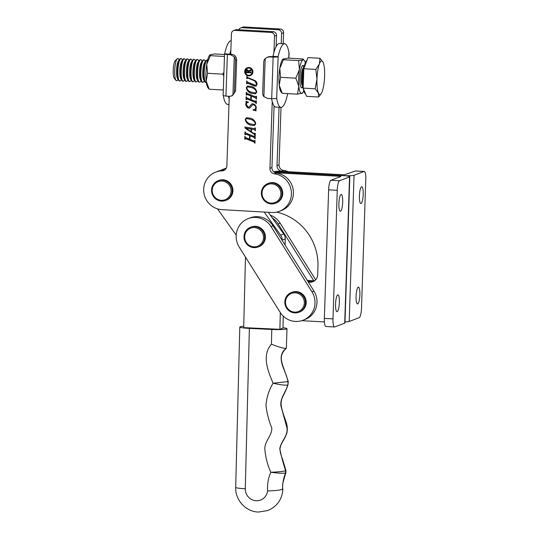 <?xml version="1.0" encoding="UTF-8"?>
<svg xmlns="http://www.w3.org/2000/svg" width="539" height="539" viewBox="0 0 539 539"><rect width="100%" height="100%" fill="white"/><g stroke="black" fill="none" stroke-linecap="round" stroke-linejoin="round"><path stroke-width="0.81" d="M335.561 303.996A8.408 1.866 -86.8 0 1 337.926 294.873A8.408 1.866 -86.8 0 1 339.361 302.547A8.408 1.866 -86.8 0 1 336.996 311.67A8.408 1.866 -86.8 0 1 335.561 303.996M338.89 203.594A8.408 1.866 -86.8 0 1 341.254 194.471A8.408 1.866 -86.8 0 1 342.696 202.145A8.408 1.866 -86.8 0 1 340.331 211.268A8.408 1.866 -86.8 0 1 338.89 203.594M275.234 172.749A19.478 18.899 69.2 0 1 275.645 172.77L340.284 176.334L340.271 176.711M275.645 172.77L277.646 172.008A19.478 18.899 69.2 0 0 274.162 172.143A19.478 18.899 69.2 0 1 277.646 172.008L342.285 175.573A9.736 0.93 1.9 0 1 349.811 176.731A9.736 0.93 1.9 0 1 349.562 176.933L339.55 180.733L330.933 180.255L340.944 176.455L340.284 176.334M324.424 321.924L301.739 320.678M308.416 282.22L309.656 282.288A7.97 7.728 -110.8 0 0 317.673 274.789L317.949 266.569A53.118 51.535 -110.8 0 0 276.675 212.11M307.284 280.421L313.745 280.772L311.744 281.533L307.85 281.318L311.657 281.526A7.97 7.728 -110.8 0 0 313.718 281.358M349.811 176.731L344.967 322.928A9.736 0.93 -178.1 0 1 344.711 323.13L334.699 326.93A8.853 1.967 -86.8 0 1 334.503 326.964A8.853 1.967 -86.8 0 1 332.987 318.886L337.252 190.301A8.853 1.967 -86.8 0 1 339.55 180.733M334.503 326.964L325.886 326.486A8.853 1.967 -86.8 0 1 324.37 318.408L328.635 189.822A8.853 1.967 -86.8 0 1 330.933 180.255M359.877 294.806A8.408 1.866 93.2 0 0 358.435 287.132A8.408 1.866 93.2 0 0 356.07 296.248A8.408 1.866 93.2 0 0 357.512 303.922A8.408 1.866 93.2 0 0 359.877 294.806M363.205 194.404A8.408 1.866 93.2 0 0 361.763 186.73A8.408 1.866 93.2 0 0 359.398 195.846A8.408 1.866 93.2 0 0 360.84 203.52A8.408 1.866 93.2 0 0 363.205 194.404M279.647 171.247L277.646 172.008L342.373 175.579A9.736 0.93 1.9 0 0 354.056 175.263L364.068 171.469L355.444 170.991L344.374 174.818L279.647 171.247A19.478 18.899 69.2 0 0 273.805 171.86M313.745 280.772A7.97 7.728 -110.8 0 0 314.621 280.772M364.068 171.469A8.853 1.967 93.2 0 1 364.256 171.436A8.853 1.967 93.2 0 1 365.772 179.514L361.507 308.099A8.853 1.967 93.2 0 1 359.217 317.666L349.205 321.466A9.736 0.93 -178.1 0 1 345 321.898M364.256 171.436L355.639 170.957A8.853 1.967 93.2 0 0 355.444 170.991M313.806 280.779L278.111 223.88A19.478 18.899 -110.8 0 0 272.242 217.871M315.672 279.808L280.118 223.119A19.478 18.899 -110.8 0 0 270.275 215.108M243.722 326.27A12.397 1.166 1.5 0 0 240.118 326.762A12.397 1.166 1.5 0 0 239.794 327.018A12.397 1.166 1.5 0 0 249.382 328.399L245.279 488.752A11.508 11.164 -110.8 0 0 256.193 500.731A11.508 11.164 -110.8 0 0 267.607 490.955C275.146 490.719 280.132 490.173 282.564 489.318L282.881 489.095C282.416 488.226 282.375 484.568 283.177 482.001L285.872 472.696L285.953 470.567L282.476 459.019C280.287 453.286 279.539 449.479 280.24 447.599C281.001 442.97 284.168 440.531 286.896 433.066C287.678 429.145 287.354 425.298 285.933 421.511L283.81 415.367C281.459 408.602 280.637 403.893 281.358 401.232C281.533 397.553 284.875 394.022 287.994 384.705L288.244 381.369L282.652 365.226C281.439 361.238 281.014 358.556 281.365 357.182C281.439 354.345 283.103 351.361 286.364 348.234L286.984 328.709A12.397 1.166 1.5 0 0 282.982 327.746M245.488 257.069L243.689 327.618L279.889 329.322L282.975 328.103M249.382 328.399L271.791 329.457A12.397 1.166 1.5 0 0 286.667 328.958A12.397 1.166 1.5 0 0 286.984 328.709M267.607 490.955C267.155 484.44 268.206 478.208 270.773 472.245C267.539 464.941 265.579 457.409 264.885 449.634C264.07 441.394 272.384 435.613 271.771 427.926C268.779 420.642 266.852 413.096 265.976 405.288C266.589 397.438 268.954 390.081 273.071 383.202C268.004 371.108 261.476 355.673 271.42 344.172C278.683 347.062 283.595 348.45 286.169 348.342L286.364 348.234M282.564 489.318C282.449 483.746 283.447 478.295 285.555 472.966L285.63 470.803C282.867 471.51 277.915 471.989 270.773 472.245C278.205 473.269 283.13 473.505 285.555 472.966L285.879 472.696M287.994 384.705L287.92 381.599L273.071 383.202C280.395 384.866 285.259 385.459 287.671 384.981C285.966 392.251 279.728 398.173 280.974 406.076L286.964 427.872C288.257 435.93 280.799 441.252 279.788 448.792C281.318 456.189 283.265 463.527 285.63 470.803L285.953 470.567M286.169 348.342C274.62 357.384 286.384 370.751 287.92 381.599L288.244 381.369M217.507 208.862L236.19 235.065M224.911 169.805A18.589 18.036 -110.8 0 0 223.51 170.142M282.166 240.381L282.173 240.111A7.97 7.728 -110.8 0 0 280.651 235.152L264.184 212.056M285.097 245.056L285.259 238.945A7.97 7.728 -110.8 0 0 283.736 233.987L268.26 212.285M279.889 329.322L280.32 312.593M282.975 328.157L283.285 316.15M271.777 183.86A9.682 9.392 -110.8 0 0 262.035 192.969A9.682 9.392 -110.8 0 0 271.137 203.122A9.682 9.392 -110.8 0 0 280.88 194.013A9.682 9.392 -110.8 0 0 271.777 183.86M271.306 203.924A10.564 10.254 69.2 0 1 267.91 183.536A10.564 10.254 69.2 0 1 281.803 191.85A10.564 10.254 69.2 0 1 271.306 203.924M267.91 183.536L268.712 183.233A10.564 10.254 69.2 0 1 282.604 191.54A10.564 10.254 69.2 0 1 276.204 202.987L275.409 203.291M250.13 75.015A3.584 3.477 -110.8 0 0 249.038 68.069A3.584 3.477 -110.8 0 0 247.59 68.312M248.917 68.116A3.584 3.477 -110.8 0 0 245.36 72.213A3.584 3.477 -110.8 0 0 250.069 75.036A3.584 3.477 -110.8 0 0 248.917 68.116M248.661 75.898A4.238 4.11 -110.8 0 0 252.865 71.054A4.238 4.11 -110.8 0 0 247.3 67.725A4.238 4.11 -110.8 0 0 248.661 75.898M247.361 67.698A4.238 4.11 -110.8 0 0 248.782 75.851A4.238 4.11 -110.8 0 0 250.365 75.622M254.549 84.973L256.005 85.209L256.645 83.902L254.624 80.843L247.684 78.014L247.179 78.701L246.747 78.526L246.822 76.322L247.697 77.576L254.597 80.385C256.173 81.146 256.995 82.406 257.069 84.185L256.032 86.152L254.475 85.984L247.516 83.154L247.003 83.841L246.579 83.666L246.673 80.877L247.549 82.123L254.549 84.973M256.065 85.182L256.766 83.855L254.745 80.796L247.805 77.973L247.185 78.35M256.092 86.132L247.63 83.107L247.017 83.525M247.165 93.429L255.594 96.858L256.092 96.164L256.524 96.34L256.429 99.129L255.567 97.889L251.349 96.164L251.228 99.688L255.452 101.413L255.944 100.719L256.369 100.894L256.274 103.677L255.405 102.437L246.983 99.001L246.478 99.695L246.053 99.52L246.148 96.73L247.017 97.977L250.803 99.52L250.918 95.996L247.131 94.453L246.633 95.14L246.208 94.965L246.296 92.176L247.165 93.429M255.594 96.858L256.214 96.218M255.452 101.413L256.059 100.766M256.281 103.589L255.526 102.39L247.105 98.96L246.491 99.425M250.803 99.52L251.039 95.949L247.253 94.406L246.64 94.871M245.245 119.496L246.411 117.724L250.588 118.176C253.411 119.112 255.136 120.979 255.756 123.775L254.462 125.547L250.359 125.075C247.549 124.138 245.851 122.279 245.245 119.496L246.471 117.697M245.851 133.059L254.28 136.488L254.779 135.801L255.203 135.969L255.115 138.759L254.253 137.519L250.029 135.801L249.914 139.325L254.138 141.043L254.63 140.349L255.055 140.524L254.96 143.313L254.091 142.067L245.669 138.638L245.164 139.325L244.74 139.15L244.834 136.36L245.703 137.607L249.49 139.15L249.604 135.626L245.818 134.083L245.319 134.777L244.888 134.602L244.982 131.812L245.851 133.059M254.28 136.488L254.9 135.848M254.138 141.043L254.745 140.396M254.967 143.219L254.213 142.02L245.791 138.59L245.178 139.055M249.49 139.15L249.725 135.579L245.939 134.043L245.326 134.507M272.249 101.622L269.945 168.33A5.309 5.154 -110.8 0 0 274.546 173.875A19.478 18.899 69.2 0 1 291.269 190.954A19.478 18.899 69.2 0 1 279.37 211.322A19.478 18.899 69.2 0 1 271.791 212.487L221.98 209.664A19.478 18.899 69.2 0 1 203.944 193.171A19.478 18.899 69.2 0 1 215.735 172.082A19.478 18.899 69.2 0 1 221.893 170.89A5.309 5.154 69.2 0 0 226.858 165.897L229.264 96.34L225.935 96.057A5.309 0.512 -178 0 1 223.126 95.511L224.561 53.94A5.309 0.512 2 0 0 227.37 54.493L230.726 54.776L231.972 54.304L224.662 53.846A5.309 0.512 2 0 0 224.561 53.94M230.719 54.196L231.426 33.728A3.544 3.436 69.2 0 1 233.616 30.608L235.617 29.854A3.544 3.436 69.2 0 1 236.998 29.638L273.192 31.686A3.544 3.436 -110.8 0 1 276.514 35.406L274.513 36.167L273.953 52.411M274.513 36.167A3.544 3.436 -110.8 0 0 271.191 32.448L234.991 30.4A3.544 3.436 69.2 0 0 233.616 30.608M254.253 129.609L251.545 129.178L251.457 131.92L253.741 133.45L255.291 133.328L255.223 135.532L254.165 134.224L245.117 128.154L244.854 127.049L254.462 128.578L255.041 127.871L255.466 128.046L255.378 130.755L254.374 129.562L251.545 129.178M254.718 133.726L254.987 133.2M254.462 128.578L255.163 127.918M253.579 104.815L252.629 104.809L249.692 108.15L248.189 107.975C246.586 107.113 245.784 105.765 245.764 103.933L246.256 102.1L245.851 101.298L248.297 102.066L248.405 102.423L247.078 102.646L246.188 104.209L248.095 107.045L249.052 107.133L251.902 103.818L253.613 103.933C255.351 104.768 256.241 106.149 256.274 108.083L255.782 109.882L256.18 110.859L253.162 110.151L253.054 109.734L254.792 109.633L255.85 107.867C255.782 106.358 255.021 105.341 253.579 104.815L252.69 104.782M246.303 87.79L247.462 86.018L251.639 86.469C254.462 87.406 256.187 89.272 256.807 92.068L255.52 93.84L251.41 93.368C248.607 92.432 246.902 90.572 246.303 87.79L247.522 85.997M274.082 105.92L271.952 167.575A5.309 5.154 -110.8 0 0 276.547 173.113A19.478 18.899 69.2 0 1 293.27 190.2A19.478 18.899 69.2 0 1 281.371 210.56L279.37 211.322M215.735 172.082L217.743 171.321A19.478 18.899 69.2 0 1 223.894 170.135L221.893 170.89M224.534 170.081A5.309 5.154 69.2 0 1 223.894 170.135M276.514 35.406L276.13 46.59M254.401 136.441L254.886 136.071L254.401 136.441M255.115 138.671L254.684 138.59M254.819 138.227L254.253 137.519M254.374 137.472L250.029 135.801M254.253 140.996L254.738 140.618L254.253 140.996M245.791 138.59L245.292 139.008L245.791 138.59M245.171 139.23L244.74 139.15M244.861 139.102L244.949 136.407M245.939 134.043L245.447 134.46L245.939 134.043M245.319 134.683L244.888 134.602M245.009 134.555L245.104 131.86M254.779 133.706L254.981 133.295M255.223 135.437L254.792 135.356M254.92 135.127L254.165 134.224M254.287 134.184L245.117 128.154M245.238 128.114L244.989 127.069M254.583 128.531L255.156 128.012L254.583 128.531M255.385 130.667L254.954 130.586M255.082 130.29L254.374 129.562M251.033 131.644L251.241 129.003L246.114 128.356L251.033 131.644L251.12 129.05L246.141 128.255M254.523 125.52L250.359 125.075M250.473 125.028C247.671 124.091 245.973 122.232 245.366 119.456M254.637 124.624L255.446 123.559C254.677 121.342 253.074 119.921 250.635 119.287L246.438 118.533M245.676 119.671C246.444 121.827 248.007 123.236 250.365 123.889L254.576 124.644L255.331 123.599C254.556 121.39 252.953 119.968 250.514 119.335L246.377 118.553L245.676 119.671M249.746 108.13L248.189 107.975M248.304 107.928C246.707 107.066 245.899 105.718 245.885 103.886L245.764 103.933M245.885 103.886L246.256 102.1M246.377 102.053L245.973 101.251M248.391 102.383L247.145 102.626M249.106 107.106L250.399 105.395M250.52 105.348L251.962 103.798M256.14 110.771L253.162 110.151M253.283 110.104L253.189 109.747M254.853 109.606L255.85 107.867M255.971 107.82C255.897 106.311 255.142 105.294 253.701 104.768M255.715 96.811L256.207 96.434L255.715 96.811M256.429 99.035L256.005 98.954M256.133 98.597L255.567 97.889M255.688 97.842L251.349 96.164M255.574 101.366L256.052 100.988L255.574 101.366M247.105 98.96L246.613 99.378L247.105 98.96M246.485 99.6L246.053 99.52M246.175 99.472L246.262 96.777M247.253 94.406L246.761 94.824L247.253 94.406M246.633 95.046L246.208 94.965M246.323 94.925L246.417 92.23M255.574 93.82L251.41 93.368M251.524 93.321C248.722 92.385 247.024 90.525 246.417 87.749M255.688 92.917L256.503 91.852C255.729 89.636 254.125 88.214 251.686 87.587L247.489 86.826M246.727 87.965C247.495 90.128 249.058 91.529 251.417 92.182L255.627 92.937L256.382 91.893C255.607 89.683 254.004 88.261 251.572 87.628L247.428 86.846L246.727 87.965M247.805 77.973L247.307 78.303L247.805 77.973M247.179 78.606L246.747 78.526M246.869 78.478L246.943 76.376M247.63 83.107L247.138 83.478L247.63 83.107M247.01 83.747L246.579 83.666M246.7 83.619L246.788 80.924M248.236 72.037L248.378 71.337L247.32 70.245L246.101 71.323L246.316 71.93L248.236 72.037L248.257 71.384L246.734 70.333M247.32 70.245L246.795 70.313M246.053 72.819L246.013 71.06L247.28 69.652M251.012 73.095L250.689 72.637L246.424 72.401L245.838 72.859L245.892 71.108L247.158 69.699L248.459 70.885L251.127 69.625L251.093 70.468L248.472 71.411L248.452 72.051L250.588 72.165L251.053 71.748L251.006 73.142L250.568 72.677L246.06 72.698M250.588 72.165L250.958 71.748M250.682 70.09L251.026 69.619M251.093 70.468L248.472 71.411M246.613 69.767L247.158 69.699M287.664 93.611L287.644 94.21A5.309 0.512 -178 0 1 287.543 94.305L287.503 94.5A31.868 7.074 -86.8 0 1 281.021 107.402L279.04 164.88A5.309 5.154 -110.8 0 0 283.635 170.425A19.478 18.899 69.2 0 1 288.459 171.739M220.357 170.546A19.478 18.899 69.2 0 1 222.829 169.394L224.83 168.633A19.478 18.899 69.2 0 1 226.265 168.155M240.704 27.92L242.705 27.159A3.544 3.436 69.2 0 1 244.086 26.95L280.28 28.998L278.279 29.76L242.078 27.711A3.544 3.436 69.2 0 0 238.804 29.739M283.224 43.686L283.602 32.717A3.544 3.436 -110.8 0 0 280.28 28.998M279.054 107.295L277.033 165.641A5.309 5.154 -110.8 0 0 281.634 171.18A19.478 18.899 69.2 0 1 283.123 171.442M222.829 169.394A19.478 18.899 69.2 0 1 226.077 168.491M283.602 32.717L281.601 33.472A3.544 3.436 -110.8 0 0 278.279 29.76M281.601 33.472L281.25 43.578M244.78 220.336A19.478 18.899 -110.8 0 0 239.208 247.057L280.132 312.303A19.478 18.899 -110.8 0 0 302.952 320.267A19.478 18.899 -110.8 0 0 311.946 291.808L271.023 226.569A19.478 18.899 -110.8 0 0 248.209 218.605A19.478 18.899 -110.8 0 0 244.78 220.336M302.952 320.267L304.953 319.506A19.478 18.899 -110.8 0 0 313.954 291.053L273.024 225.807A19.478 18.899 -110.8 0 0 250.211 217.844L248.209 218.605M221.967 181.043A9.682 9.392 -110.8 0 0 212.218 190.152A9.682 9.392 -110.8 0 0 221.327 200.306A9.682 9.392 -110.8 0 0 231.069 191.19A9.682 9.392 -110.8 0 0 221.967 181.043M221.495 201.108A10.564 10.254 69.2 0 1 218.1 180.72A10.564 10.254 69.2 0 1 231.992 189.027A10.564 10.254 69.2 0 1 221.495 201.108M218.1 180.72L218.901 180.417A10.564 10.254 69.2 0 1 232.794 188.724A10.564 10.254 69.2 0 1 226.393 200.171L225.592 200.474M254.435 227.566A9.682 9.392 -110.8 0 0 244.693 236.675A9.682 9.392 -110.8 0 0 253.795 246.828A9.682 9.392 -110.8 0 0 263.537 237.712A9.682 9.392 -110.8 0 0 254.435 227.566M253.97 247.63A10.564 10.254 69.2 0 1 250.568 227.236A10.564 10.254 69.2 0 1 264.46 235.55A10.564 10.254 69.2 0 1 253.97 247.63M250.568 227.236L251.369 226.932A10.564 10.254 69.2 0 1 265.262 235.247A10.564 10.254 69.2 0 1 258.868 246.694L258.066 246.997M295.237 292.852A9.682 9.392 -110.8 0 0 285.495 301.961A9.682 9.392 -110.8 0 0 294.604 312.115A9.682 9.392 -110.8 0 0 304.346 302.999A9.682 9.392 -110.8 0 0 295.237 292.852M294.772 312.916A10.564 10.254 69.2 0 1 291.37 292.529A10.564 10.254 69.2 0 1 305.263 300.836A10.564 10.254 69.2 0 1 294.772 312.916M291.37 292.529L292.172 292.219A10.564 10.254 69.2 0 1 306.064 300.533A10.564 10.254 69.2 0 1 299.671 311.98L298.869 312.283M230.429 54.176L229.877 53.94A31.868 7.074 -86.8 0 1 230.86 49.979M231.184 40.748A31.868 7.074 93.2 0 0 230.483 40.863A31.868 7.074 93.2 0 0 224.702 53.644L224.662 53.846M234.404 91.441L235.476 60.442A5.309 5.154 -110.8 0 0 234.263 56.824L232.942 94.918A5.309 5.154 -110.8 0 0 234.404 91.441L235.563 91.003L236.634 60.004L235.476 60.442M223.267 95.632A31.868 7.074 93.2 0 0 227.586 104.384L228.981 104.465M229.163 99.189A31.868 7.074 -86.8 0 1 228.502 96.279M235.563 91.003L232.471 95.605L231.231 96.077L232.942 94.918M231.972 54.304C234.883 54.89 236.439 56.79 236.634 60.004M229.291 96.346L231.231 96.077M234.263 56.824L230.726 54.776M284.619 43.767L279.445 43.47A31.868 7.074 93.2 0 0 278.744 43.592A31.868 7.074 93.2 0 0 272.963 56.373L278.137 56.669A31.868 7.074 -86.8 0 1 283.912 43.881A31.868 7.074 -86.8 0 1 284.619 43.767A31.868 7.074 -86.8 0 1 288.951 52.566L288.978 52.734A5.309 0.512 2 0 0 289.079 52.64A5.309 0.512 2 0 0 288.938 52.519M271.575 98.637A31.868 7.074 93.2 0 0 275.847 107.113L281.021 107.402A31.868 7.074 -86.8 0 1 276.689 98.603L276.655 98.435A5.309 0.512 -178 0 1 271.703 98.644L267.896 98.522L263.888 96.663L265.201 58.569A5.309 5.154 -110.8 0 0 263.746 62.039L262.675 93.038A5.309 5.154 -110.8 0 0 263.888 96.663M272.323 56.541L269.338 56.959L273.138 57.073A5.309 0.512 2 0 0 278.09 56.864M269.338 56.959L267.142 57.323L268.382 56.851L270.578 56.487M267.142 57.323L265.201 58.569M304.097 66.674A11.245 2.5 93.2 0 0 302.824 65.509A11.245 2.5 93.2 0 0 302.217 66.034A11.245 2.5 93.2 0 0 299.94 76.551A11.245 2.5 93.2 0 0 301.018 87.264A11.245 2.5 93.2 0 0 302.035 87.877A11.245 2.5 93.2 0 0 302.952 86.846M302.5 92.991L297.454 94.163L282.214 93.301L280.913 91.765A16.864 3.746 -86.8 0 1 279.222 85.196A16.864 3.746 -86.8 0 1 279.808 68.413A16.864 3.746 -86.8 0 1 282.746 59.29L287.799 58.118L303.033 58.98L303.019 59.917A16.864 3.746 93.2 0 0 299.421 69.524A16.864 3.746 93.2 0 0 298.835 86.301A16.864 3.746 93.2 0 0 301.84 93.476A16.864 3.746 93.2 0 0 302.5 92.991A16.864 3.746 93.2 0 0 303.747 90.734M305.323 62.895A16.864 3.746 93.2 0 0 304.34 60.509A16.864 3.746 93.2 0 0 303.019 59.917L298.626 60.604L299.421 69.524L295.837 78.195L298.835 86.301L297.454 94.163M282.214 93.301L279.222 85.196L280.603 77.333L295.837 78.195M280.603 77.333L279.808 68.413L283.393 59.741L298.626 60.604M304.34 60.509L303.033 58.98M283.393 59.741L283.406 58.805M209.193 89.211L207.865 87.641A16.864 3.746 -86.8 0 1 206.181 81.133A16.864 3.746 -86.8 0 1 206.754 64.357A16.864 3.746 -86.8 0 1 209.705 55.16L210.345 54.682L210.331 55.665L206.754 64.357L207.555 73.297L206.181 81.133L209.193 89.211L223.314 90.013M224.473 56.467L210.331 55.665M223.928 72.246L222.789 74.16L207.555 73.297M222.789 74.16L223.8 75.972M224.541 54.5L214.738 53.947L210.345 54.682M177.284 58.731L175.343 60.55A9.183 2.041 93.2 0 0 173.228 70.292A9.183 2.041 93.2 0 0 174.333 78.404L176.058 80.439A11.164 2.479 -86.8 0 1 174.71 70.575A11.164 2.479 -86.8 0 1 177.284 58.731A11.164 2.479 -86.8 0 1 177.614 58.508A11.164 2.479 -86.8 0 1 178.631 59.122L179.13 59.997M182.411 60.179L181.872 59.229A11.245 2.5 93.2 0 0 181.097 58.576L180.626 58.549A11.245 2.5 93.2 0 0 180.376 58.589A11.245 2.5 93.2 0 0 179.777 59.108A11.245 2.5 93.2 0 0 177.446 70.737A11.245 2.5 93.2 0 0 178.577 80.338A11.245 2.5 93.2 0 0 179.352 80.998L179.824 81.025A11.245 2.5 93.2 0 0 180.073 80.985A11.245 2.5 93.2 0 0 180.673 80.459L181.32 79.57M178.038 79.388L177.439 80.203A11.164 2.479 -86.8 0 1 176.846 80.722A11.164 2.479 -86.8 0 1 176.058 80.439M181.097 58.576A11.245 2.5 93.2 0 0 180.848 58.616A11.245 2.5 93.2 0 0 177.917 70.764A11.245 2.5 93.2 0 0 179.824 81.025M185.692 60.368L185.153 59.418A11.245 2.5 93.2 0 0 184.378 58.758L183.907 58.731A11.245 2.5 93.2 0 0 183.658 58.771A11.245 2.5 93.2 0 0 183.058 59.297A11.245 2.5 93.2 0 0 180.727 70.919A11.245 2.5 93.2 0 0 181.859 80.527A11.245 2.5 93.2 0 0 182.633 81.18L183.105 81.207A11.245 2.5 93.2 0 0 183.354 81.167A11.245 2.5 93.2 0 0 183.954 80.641L184.601 79.759M184.378 58.758A11.245 2.5 93.2 0 0 184.129 58.798A11.245 2.5 93.2 0 0 181.198 70.946A11.245 2.5 93.2 0 0 183.105 81.207M188.973 60.55L188.434 59.6A11.245 2.5 93.2 0 0 187.66 58.946L187.188 58.919A11.245 2.5 93.2 0 0 186.939 58.96A11.245 2.5 93.2 0 0 186.339 59.479A11.245 2.5 93.2 0 0 184.008 71.108A11.245 2.5 93.2 0 0 185.14 80.709A11.245 2.5 93.2 0 0 185.915 81.369L186.386 81.396A11.245 2.5 93.2 0 0 186.635 81.355A11.245 2.5 93.2 0 0 187.235 80.83L187.882 79.947M187.66 58.946A11.245 2.5 93.2 0 0 187.41 58.987A11.245 2.5 93.2 0 0 184.479 71.135A11.245 2.5 93.2 0 0 186.386 81.396M192.255 60.739L191.716 59.789A11.245 2.5 93.2 0 0 190.941 59.128L190.469 59.101A11.245 2.5 93.2 0 0 190.22 59.142A11.245 2.5 93.2 0 0 189.62 59.667A11.245 2.5 93.2 0 0 187.289 71.296A11.245 2.5 93.2 0 0 188.421 80.897A11.245 2.5 93.2 0 0 189.196 81.551L189.667 81.578A11.245 2.5 93.2 0 0 189.917 81.537A11.245 2.5 93.2 0 0 190.516 81.018L191.163 80.129M190.941 59.128A11.245 2.5 93.2 0 0 190.691 59.169A11.245 2.5 93.2 0 0 187.761 71.316A11.245 2.5 93.2 0 0 189.667 81.578M195.536 60.927L194.997 59.97A11.245 2.5 93.2 0 0 194.222 59.317L193.75 59.29A11.245 2.5 93.2 0 0 193.501 59.33A11.245 2.5 93.2 0 0 192.901 59.856A11.245 2.5 93.2 0 0 190.57 71.478A11.245 2.5 93.2 0 0 191.702 81.079A11.245 2.5 93.2 0 0 192.477 81.739L192.949 81.766A11.245 2.5 93.2 0 0 193.198 81.726A11.245 2.5 93.2 0 0 193.797 81.2L194.444 80.318M194.222 59.317A11.245 2.5 93.2 0 0 193.973 59.357A11.245 2.5 93.2 0 0 191.042 71.505A11.245 2.5 93.2 0 0 192.949 81.766M198.817 61.109L198.278 60.159A11.245 2.5 93.2 0 0 197.503 59.499L197.031 59.472A11.245 2.5 93.2 0 0 196.782 59.512A11.245 2.5 93.2 0 0 196.183 60.038A11.245 2.5 93.2 0 0 193.851 71.667A11.245 2.5 93.2 0 0 194.983 81.268A11.245 2.5 93.2 0 0 195.758 81.921L196.23 81.948A11.245 2.5 93.2 0 0 196.479 81.908A11.245 2.5 93.2 0 0 197.079 81.389L197.725 80.5M197.503 59.499A11.245 2.5 93.2 0 0 197.254 59.539A11.245 2.5 93.2 0 0 194.323 71.694A11.245 2.5 93.2 0 0 196.23 81.948M202.098 61.298L201.559 60.341A11.245 2.5 93.2 0 0 200.784 59.688L200.313 59.661A11.245 2.5 93.2 0 0 200.063 59.701A11.245 2.5 93.2 0 0 199.464 60.227A11.245 2.5 93.2 0 0 197.133 71.849A11.245 2.5 93.2 0 0 198.264 81.456A11.245 2.5 93.2 0 0 199.039 82.11L199.511 82.137A11.245 2.5 93.2 0 0 199.76 82.096A11.245 2.5 93.2 0 0 200.36 81.571L201.007 80.688M200.784 59.688A11.245 2.5 93.2 0 0 200.535 59.728A11.245 2.5 93.2 0 0 197.604 71.876A11.245 2.5 93.2 0 0 199.511 82.137M205.379 61.48L204.84 60.53A11.245 2.5 93.2 0 0 204.065 59.869L203.594 59.842A11.245 2.5 93.2 0 0 203.344 59.883A11.245 2.5 93.2 0 0 202.745 60.408A11.245 2.5 93.2 0 0 200.414 72.037A11.245 2.5 93.2 0 0 201.546 81.638A11.245 2.5 93.2 0 0 202.32 82.299L202.792 82.319A11.245 2.5 93.2 0 0 203.041 82.278A11.245 2.5 93.2 0 0 203.641 81.76L204.288 80.87M204.065 59.869A11.245 2.5 93.2 0 0 203.816 59.91A11.245 2.5 93.2 0 0 200.885 72.064A11.245 2.5 93.2 0 0 202.792 82.319M207.609 60.139A11.245 2.5 93.2 0 0 207.347 60.058L206.875 60.031A11.245 2.5 93.2 0 0 206.626 60.072A11.245 2.5 93.2 0 0 206.026 60.597A11.245 2.5 93.2 0 0 203.695 72.219A11.245 2.5 93.2 0 0 204.827 81.827A11.245 2.5 93.2 0 0 205.602 82.48L206.073 82.507A11.245 2.5 93.2 0 0 206.322 82.467A11.245 2.5 93.2 0 0 206.343 82.46M207.347 60.058A11.245 2.5 93.2 0 0 207.097 60.099A11.245 2.5 93.2 0 0 204.166 72.246A11.245 2.5 93.2 0 0 206.073 82.507M303.161 87.608A16.864 3.746 -86.8 0 1 302.824 78.384A16.864 3.746 -86.8 0 1 306.961 60.294M304.259 66.479A11.245 2.5 93.2 0 0 302.136 77.791A11.245 2.5 93.2 0 0 303.1 87.055M305.532 93.746A16.864 3.746 -86.8 0 1 303.275 88.416M323.191 62.484A16.864 3.746 93.2 0 1 324.593 76.289A16.864 3.746 -86.8 0 1 322.187 91.542A16.864 3.746 -86.8 0 1 321.379 93.287A16.864 3.746 -86.8 0 1 318.367 92.984L318.643 97.027L306.624 96.346L303.147 88.106L303.814 68.736L307.964 57.599L319.984 58.279L319.378 63.932A16.864 3.746 -86.8 0 1 323.13 62.349A16.864 3.746 -86.8 0 1 323.191 62.484L319.984 58.279M316.966 79.179A16.864 3.746 -86.8 0 1 319.378 63.932L315.834 69.416L316.966 79.179L315.167 88.787L318.367 92.984A16.864 3.746 -86.8 0 1 316.966 79.179M318.643 97.027L321.291 93.436M303.147 88.106L315.167 88.787M303.814 68.736L315.834 69.416M304.272 66.432L303.1 68.035A9.183 2.041 93.2 0 0 301.234 76.632A9.183 2.041 93.2 0 0 302.123 85.378L303.107 87.109M206.026 60.597L204.665 62.47A9.183 2.041 93.2 0 0 202.799 71.06A9.183 2.041 93.2 0 0 203.681 79.812L204.827 81.827M202.745 60.408L201.384 62.281A9.183 2.041 93.2 0 0 199.518 70.879A9.183 2.041 93.2 0 0 200.4 79.624L201.546 81.638M199.464 60.227L198.103 62.1A9.183 2.041 93.2 0 0 196.236 70.69A9.183 2.041 93.2 0 0 197.119 79.435L198.264 81.456M196.183 60.038L194.822 61.911A9.183 2.041 93.2 0 0 192.955 70.508A9.183 2.041 93.2 0 0 193.838 79.253L194.983 81.268M192.901 59.856L191.54 61.729A9.183 2.041 93.2 0 0 189.674 70.319A9.183 2.041 93.2 0 0 190.557 79.065L191.702 81.079M189.62 59.667L188.259 61.54A9.183 2.041 93.2 0 0 186.393 70.131A9.183 2.041 93.2 0 0 187.276 78.883L188.421 80.897M186.339 59.479L184.971 61.358A9.183 2.041 93.2 0 0 183.112 69.949A9.183 2.041 93.2 0 0 183.994 78.694L185.14 80.709M183.058 59.297L181.69 61.17A9.183 2.041 93.2 0 0 179.831 69.76A9.183 2.041 93.2 0 0 180.713 78.512L181.859 80.527M179.777 59.108L178.409 60.981A9.183 2.041 93.2 0 0 176.549 69.578A9.183 2.041 93.2 0 0 177.432 78.323L178.577 80.338M309.656 282.288L311.657 281.526M344.711 323.13L349.562 176.933M337.252 190.301L328.635 189.822M332.987 318.886L324.37 318.408M349.205 321.466L354.056 175.263M278.111 223.88L280.118 223.119M271.42 344.172L271.791 329.457M245.279 488.752A12.397 1.166 -178.5 0 1 235.691 487.371L239.794 327.018M283.736 233.987L280.651 235.152M285.259 238.945L282.173 240.111M271.952 167.575L269.945 168.33M276.547 173.113L274.546 173.875M236.998 29.638L234.991 30.4M273.192 31.686L271.191 32.448M279.04 164.88L277.033 165.641M283.635 170.425L281.634 171.18M244.086 26.95L242.078 27.711M271.023 226.569L273.024 225.807M311.946 291.808L313.954 291.053M227.37 54.493L225.935 96.057M287.503 94.5L287.53 93.604M288.756 58.172L288.951 52.566M278.137 56.669L276.689 98.603M271.703 98.644L273.138 57.073M235.691 487.371C235.058 499.97 245.831 511.76 258.41 512.05L267.768 510.561C277.12 506.498 282.16 499.343 282.881 489.109M288.891 58.178L289.079 52.64M303.821 67.052L303.282 66.095M302.723 86.442L302.076 87.325M321.379 93.287L321.17 93.651"/></g></svg>
